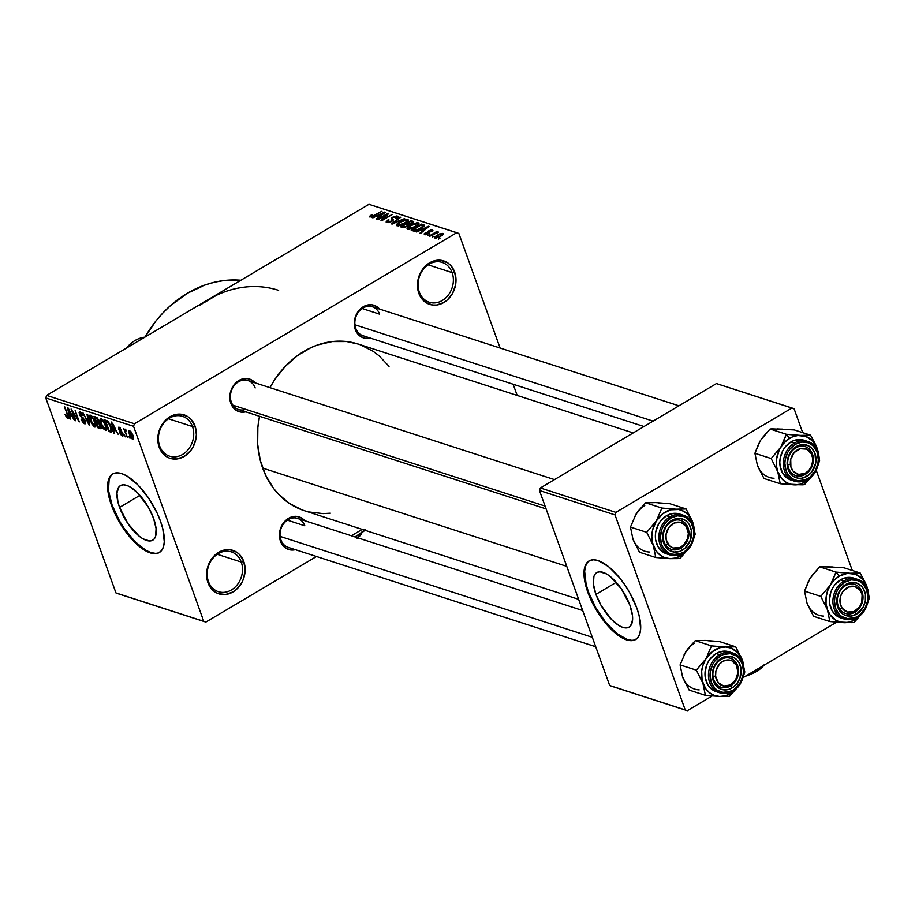 <?xml version="1.0" encoding="UTF-8"?>
<svg xmlns="http://www.w3.org/2000/svg" width="915" height="915" viewBox="0 0 915 915"><rect width="100%" height="100%" fill="white"/><g stroke="black" fill="none" stroke-linecap="round" stroke-linejoin="round"><path stroke-width="1.37" d="M241.263 562.05A20.942 17.293 107.9 0 0 218.308 553.598A20.942 17.293 107.9 0 0 208.437 581.505L207.968 582.729A22.841 18.872 -72.1 0 1 218.731 552.271A22.841 18.872 -72.1 0 1 243.779 561.49L241.263 562.05L217.244 554.284L241.263 562.05A20.942 17.293 -72.1 0 1 237.385 584.582A20.942 17.293 -72.1 0 1 218.411 591.696A20.942 17.293 -72.1 0 1 208.437 581.505A20.942 17.293 -72.1 0 1 212.314 558.974A20.942 17.293 -72.1 0 1 231.289 551.859A20.942 17.293 -72.1 0 1 241.263 562.05L243.779 561.49L245.151 569.885L243.584 578.623L241.754 582.695L236.367 589.489L233.016 591.936L225.616 594.498L218.262 593.641L214.956 591.948L212.063 589.5L207.968 582.729L206.596 574.323L208.162 565.596L209.993 561.513L215.38 554.73L218.731 552.271L226.131 549.721L229.882 549.721L236.802 552.26L239.684 554.707L243.779 561.49A22.841 18.872 -72.1 0 1 233.016 591.936A22.841 18.872 -72.1 0 1 207.968 582.729L208.437 581.505A20.942 17.293 107.9 0 0 231.404 589.958A20.942 17.293 107.9 0 0 241.263 562.05M452.124 272.59A20.942 17.293 107.9 0 0 429.169 264.138A20.942 17.293 107.9 0 0 419.299 292.057L418.818 293.269A22.841 18.872 -72.1 0 1 429.593 262.822A22.841 18.872 -72.1 0 1 454.641 272.03L452.124 272.59L428.094 264.824L452.124 272.59A20.942 17.293 -72.1 0 1 448.247 295.122A20.942 17.293 -72.1 0 1 429.272 302.247A20.942 17.293 -72.1 0 1 419.299 292.057A20.942 17.293 -72.1 0 1 423.176 269.513A20.942 17.293 -72.1 0 1 442.151 262.399A20.942 17.293 -72.1 0 1 452.124 272.59L454.641 272.03L456.002 280.436L455.59 284.839L452.616 293.246L447.229 300.029L443.866 302.488L436.478 305.038L432.715 305.038L425.807 302.499L420.557 296.929L418.818 293.269L417.778 289.197L417.869 280.459L420.843 272.052L426.23 265.27L433.218 261.13L436.981 260.26L440.744 260.26L447.652 262.799L450.546 265.247L454.641 272.03A22.841 18.872 -72.1 0 1 443.866 302.488A22.841 18.872 -72.1 0 1 418.818 293.269L419.299 292.057A20.942 17.293 107.9 0 0 442.254 300.497A20.942 17.293 107.9 0 0 452.124 272.59M192.482 426.527A20.942 17.293 107.9 0 0 169.515 418.075A20.942 17.293 107.9 0 0 159.645 445.994L159.176 447.206A22.841 18.872 -72.1 0 1 169.938 416.76A22.841 18.872 -72.1 0 1 194.987 425.967L192.482 426.527L168.452 418.761L192.482 426.527A20.942 17.293 -72.1 0 1 188.604 449.059A20.942 17.293 -72.1 0 1 169.63 456.185A20.942 17.293 -72.1 0 1 159.645 445.994A20.942 17.293 -72.1 0 1 163.522 423.451A20.942 17.293 -72.1 0 1 182.497 416.336A20.942 17.293 -72.1 0 1 192.482 426.527L194.987 425.967L196.359 434.373L195.936 438.777L192.974 447.183L190.537 450.843L184.224 456.425L176.824 458.975L169.469 458.118L166.164 456.436L163.27 453.989L159.176 447.206L157.803 438.811L159.37 430.073L161.2 425.99L166.587 419.207L169.938 416.76L177.338 414.198L181.09 414.198L188.01 416.737L190.892 419.184L194.987 425.967A22.841 18.872 -72.1 0 1 184.224 456.425A22.841 18.872 -72.1 0 1 159.176 447.206L159.645 445.994A20.942 17.293 107.9 0 0 182.611 454.435A20.942 17.293 107.9 0 0 192.482 426.527M595.939 594.373A31.716 13.05 59.3 0 1 596.774 572.584A31.716 13.05 59.3 0 1 629.955 605.364L632.448 615.475L632.597 619.73L630.629 625.814L628.605 627.404L625.986 627.942L622.852 627.404L619.352 625.803L611.735 619.707L601.018 605.318L595.939 594.373L593.435 584.25L593.904 576.507L595.253 573.922L597.278 572.321L599.897 571.784L606.542 573.934L610.294 576.53L621.571 589.134L629.955 605.364A31.716 13.05 59.3 0 1 629.12 627.141A31.716 13.05 59.3 0 1 595.939 594.373L616.287 582.306L595.939 594.373M589.351 560.758A45.681 18.803 -120.7 0 0 588.437 591.948L587.842 592.302A45.681 18.803 59.3 0 1 589.054 560.929A45.681 18.803 59.3 0 1 636.851 608.132L629.52 592.36L624.785 584.765L619.569 577.765L608.532 566.602L598.067 560.552L593.561 559.774L589.775 560.54L586.858 562.839L584.925 566.568L584.044 571.601L585.531 584.719L587.842 592.302L595.173 608.086L599.908 615.669L610.602 628.799L616.161 633.832L626.626 639.882L631.133 640.672L634.918 639.894L637.835 637.595L639.768 633.866L640.649 628.834L639.162 615.726L636.851 608.132A45.681 18.803 59.3 0 1 635.639 639.516A45.681 18.803 59.3 0 1 587.842 592.302L588.437 591.948A45.681 18.803 -120.7 0 0 635.936 639.333M119.568 507.402A31.716 13.05 59.3 0 1 120.403 485.625A31.716 13.05 59.3 0 1 153.583 518.393L156.088 528.515L155.619 536.259L154.269 538.844L152.245 540.445L149.625 540.982L142.98 538.832L139.229 536.236L127.94 523.632L119.568 507.402L117.966 502.141L116.926 493.036L118.893 486.952L120.917 485.362L123.536 484.824L126.67 485.362L130.17 486.963L137.788 493.059L148.505 507.436L153.583 518.393A31.716 13.05 59.3 0 1 152.748 540.182A31.716 13.05 59.3 0 1 119.568 507.402L139.915 495.335L119.568 507.402M112.991 473.787A45.681 18.803 -120.7 0 0 112.076 504.977L111.481 505.332A45.681 18.803 59.3 0 1 112.682 473.959A45.681 18.803 59.3 0 1 160.48 521.173L157.231 513.281L148.424 497.806L137.719 484.675L126.762 475.892L121.706 473.593L117.2 472.803L113.414 473.581L110.498 475.88L108.565 479.609L107.673 484.63L107.879 490.76L111.481 505.332L118.813 521.115L123.548 528.71L134.242 541.84L139.801 546.873L150.266 552.923L154.772 553.701L158.547 552.935L161.463 550.636L163.408 546.896L164.288 541.874L162.801 528.756L160.48 521.173A45.681 18.803 59.3 0 1 159.279 552.546A45.681 18.803 59.3 0 1 111.481 505.332L112.076 504.977A45.681 18.803 -120.7 0 0 159.576 552.363M379.634 314.165A15.223 12.581 107.9 0 0 362.935 308.023A15.223 12.581 107.9 0 0 355.752 328.313L355.283 329.537A17.133 14.148 -72.1 0 1 361.151 308.275A17.133 14.148 -72.1 0 1 379.565 309.076L376.911 306.685L371.73 304.775L366.08 305.427L360.842 308.538L356.804 313.628L354.574 319.93L354.494 326.472L355.283 329.537L355.752 328.313A15.223 12.581 -72.1 0 1 358.577 311.924A15.223 12.581 -72.1 0 1 372.382 306.754A15.223 12.581 -72.1 0 1 379.634 314.165L362.157 308.515L379.634 314.165M304.809 525.782A15.223 12.581 107.9 0 0 288.111 519.64A15.223 12.581 107.9 0 0 280.928 539.93L280.459 541.154A17.133 14.148 -72.1 0 1 286.326 519.892A17.133 14.148 -72.1 0 1 304.741 520.692L302.076 518.302L296.895 516.392L291.256 517.044L286.018 520.155L281.98 525.244L279.75 531.546L279.67 538.1L280.459 541.154L280.928 539.93A15.223 12.581 -72.1 0 1 283.753 523.54A15.223 12.581 -72.1 0 1 297.547 518.37A15.223 12.581 -72.1 0 1 304.809 525.782L287.333 520.132L304.809 525.782M255.182 387.949A15.223 12.581 107.9 0 0 238.483 381.807A15.223 12.581 107.9 0 0 231.312 402.097L230.832 403.321A17.133 14.148 -72.1 0 1 236.699 382.058A17.133 14.148 -72.1 0 1 255.113 382.859L252.46 380.468L247.279 378.558L241.629 379.21L236.39 382.321L232.353 387.411L230.123 393.713L230.054 400.255L230.832 403.321L231.312 402.097A15.223 12.581 -72.1 0 1 234.126 385.707A15.223 12.581 -72.1 0 1 247.931 380.537A15.223 12.581 -72.1 0 1 255.182 387.949M302.122 509.907L289.437 503.456L278.354 494.066L273.562 488.393L265.67 475.331L260.306 460.428L257.675 444.255L257.858 427.431L259.54 416.291A87.554 72.319 107.9 0 0 262.662 468.08L566.774 566.351L262.662 468.08A87.554 72.319 107.9 0 0 304.375 510.696L578.646 599.325M362.214 529.385L351.417 535.778L362.214 529.385M316.487 556.492L205.841 622.086L118.046 593.721L205.841 622.086L316.487 556.492M134.448 423.759L46.642 395.394L368.962 204.297L456.757 232.673L134.448 423.759L133.544 426.299L203.759 621.319L115.965 592.943L45.75 397.934L133.544 426.299L203.759 621.319L205.841 622.086L115.965 592.943L118.046 593.721L115.965 592.943L45.75 397.934L46.642 395.394L45.75 397.934L133.544 426.299L134.448 423.759L456.757 232.673L458.85 233.439L500.105 348.032L458.85 233.439L368.962 204.297L46.642 395.394L134.448 423.759M434.98 238.06L440.115 236.653L442.62 234.995L443.203 233.588L439.406 233.966L434.888 236.779L434.98 238.06L440.801 236.264L442.849 233.394L437.107 235.144L434.98 238.06L434.522 237.706M429.787 236.253L438.502 232.101L436.169 232.467L437.381 231.747L436.729 231.541L429.135 236.047L438.502 232.364L436.169 232.467L437.381 231.747L436.729 231.541L429.787 236.253M425.681 234.057L426.196 232.856L425.406 232.73L424.549 234.686L426.985 234.48L429.73 232.81L429.398 231.049L431.331 230.66L430.942 231.655L431.72 231.781L432.909 230.477L431.228 229.928L428.758 230.82L427.648 231.93L428.254 233.176L427.191 233.908L425.509 233.977L426.196 232.856L425.406 232.73L424.114 233.897L424.549 234.686L428.575 233.737L429.558 230.946L431.331 230.66L430.942 231.655L431.72 231.781L432.395 230.008L428.758 230.82L428.254 233.176L425.372 233.828L425.704 234.778M413.123 230.866L418.967 229.573L422.947 227.149L424.366 225.17L421.666 224.061L411.224 230.26L413.123 230.866L420.866 228.533L424.32 225.101L421.666 224.061L411.224 230.26L413.123 230.866M402.566 227.458L406.981 226.623L409.279 224.472L412.665 223.077L413.591 221.579L410.995 220.618L400.553 226.806L402.566 227.458L407.61 226.28L409.279 224.472L412.173 223.397L413.008 221.27L410.995 220.618L400.553 226.806L402.566 227.458M392.135 224.083L404.624 218.548L393.004 223.249L400.69 217.278L400.015 217.061L391.494 223.878L404.624 218.548L393.004 223.249L400.69 217.278L400.015 217.061L391.494 223.878L392.135 224.083M378.272 219.611L386.633 214.648L381.006 220.492L381.704 220.721L392.158 214.522L383.133 219.28L388.761 213.424L388.074 213.206L377.621 219.394L386.633 214.648L381.006 220.492L381.704 220.721L392.158 214.522L383.133 219.28L388.761 213.424L388.074 213.206L378.272 219.611M371.147 216.306L371.399 217.004L372.531 214.773L371.742 214.636L369.477 216.512L371.639 216.947L381.944 211.228L372.222 216.226L370.941 216.123L372.531 214.773L371.742 214.636L369.614 216.26L369.889 217.027L374.853 215.425L381.944 211.228L372.634 216.066L370.941 216.157L371.261 217.038M372.828 217.85L376.511 216.18L378.764 216.901L376.202 218.937L376.877 219.154L385.249 212.291L372.153 217.633L376.511 216.18L378.764 216.901L376.202 218.937L376.877 219.154L385.249 212.291L384.575 212.074L372.828 217.85M396.184 216.821L395.44 218.445L396.218 218.571L397.385 216.089L397.819 217.278L397.385 216.089L392.672 217.187L391.346 221.613L388.063 221.773L388.36 222.597L388.944 219.829L388.166 219.692L386.782 222.482L391.22 221.682L393.347 219.943L392.386 218.342L393.015 217.587L395.623 216.729L396.641 217.278L395.44 218.445L397.27 217.839L397.968 216.478L396.458 215.963L391.757 217.839L391.151 218.765L392.02 220.366L391.174 221.144L387.914 221.716L387.64 220.984L388.944 219.829L388.166 219.692L386.141 222.048L391.837 221.339L393.336 219.543L392.432 218.113L393.29 217.427L396.184 216.821L396.961 218.079M396.755 224.198L396.527 225.536L398.483 225.868L403.824 223.981L408.227 220.538L407.85 219.474L405.974 219.36L401.628 220.812L396.755 224.198L397.35 225.868L396.755 224.198L396.973 225.776L400.438 225.433L404.83 223.42C407.838 221.739 408.799 220.401 407.701 219.428L399.695 221.876L396.755 224.198M407.427 227.652L407.198 228.979L409.154 229.322L414.495 227.435L418.898 223.992L418.521 222.928L416.645 222.814L411.315 224.781L407.427 227.652L408.021 229.31L407.427 227.652L407.655 229.23L411.11 228.876L415.501 226.863C418.51 225.181 419.47 223.855 418.372 222.871L410.366 225.319L407.427 227.652M416.634 232.01L420.317 230.34L422.57 231.06L420.008 233.096L420.683 233.314L429.055 226.451L415.959 231.781L420.317 230.34L422.57 231.06L420.008 233.096L420.683 233.314L429.055 226.451L428.38 226.234L416.634 232.01M427.923 235.658L429.421 234.766L427.923 235.658M432.383 237.088L433.87 236.207L432.383 237.088M438.502 239.078L440.001 238.186L438.502 239.078M513.143 384.243L517.169 395.429L513.143 384.243M129.987 438.296L128.74 436.432L129.987 438.296M125.538 436.855L124.291 434.991L125.538 436.855M114.249 433.207L113.563 429.936L115.805 430.656L118.298 434.522L111.378 422.055L113.563 432.989L114.249 433.207L113.563 429.936L115.805 430.656L118.298 434.522L111.378 422.055L113.563 432.989L114.249 433.207M105.454 430.496L106.678 429.329L105.82 425.384L101.188 418.635C99.644 418.818 99.541 420.58 100.867 423.908L104.196 429.661L106.495 430.176L106.014 425.921L103.155 420.282L101.508 418.773L100.215 418.841L100.524 422.89L102.938 428.083L106.231 430.473M94.783 427.053L96.006 425.887L95.149 421.941L90.505 415.181C88.972 415.376 88.869 417.137 90.196 420.454L93.513 426.207L95.812 426.733L95.343 422.478L92.186 416.474L90.665 415.238L89.533 415.399L89.842 419.447L92.255 424.629L95.56 427.019M84.592 423.759L85.404 421.06L80.154 414.667L81.504 412.734L80.703 413.203L83.265 415.604L80.2 411.853L79.491 414.426L79.994 414.118L79.491 414.426L82.35 418.155L83.093 417.72L82.35 418.155L85.221 420.591L84.157 422.421L81.023 419.15L84.592 423.759L85.724 423.302L85.049 420.202L80.863 416.016L79.96 413.946L80.978 413.328L83.265 415.604L81.549 412.779L79.834 411.773L79.113 412.734L80.005 415.593L84.935 421.46L84.798 422.398L83.997 422.364L81.629 419.219L81.023 419.15L81.332 419.905L83.334 422.97L84.592 423.759L85.77 423.062L84.592 423.759L85.415 423.759M70.444 419.047L69.757 415.776L72.011 416.508L74.492 420.362L67.573 407.907L69.757 418.83L70.444 419.047L69.757 415.776L72.011 416.508L74.492 420.362L68.259 408.124L67.573 407.907L69.757 418.83L70.444 419.047M67.687 418.292L68.453 417.846L67.687 418.292L67.767 414.907L64.29 406.843L67.63 414.506L67.618 416.302L68.133 416.005L67.241 416.954L64.988 414.232L67.047 417.915L68.202 418.292L68.453 417.366L64.942 407.049L67.641 416.474L66.978 416.817L64.988 414.232L66.383 417.149L66.967 416.805L66.383 417.149L68.213 418.292M75.888 420.809L72.548 411.556L79.319 421.918L75.156 410.355L77.844 419.413L71.073 409.028L75.236 420.603L72.548 411.556L79.319 421.918L75.156 410.355L77.844 419.413L71.073 409.028L75.888 420.809M89.75 425.292L87.623 414.381L86.936 414.163L88.904 423.828L83.013 412.894L89.11 425.086L89.75 425.292L87.623 414.381L86.936 414.163L88.904 423.828L83.013 412.894L89.75 425.292M100.17 428.655L100.924 425.898L99.014 422.776L98.843 420.58L96.006 417.091L93.993 416.439L98.157 428.014L99.46 427.236L98.157 428.014L100.924 428.758L101.359 427.762L98.317 419.402L96.773 417.469L93.993 416.439L98.157 428.014L100.17 428.655L101.371 427.957L100.17 428.655L101.073 428.7M110.738 432.074C112.328 432.052 112.442 430.37 111.092 427.019L107.593 421.026L104.665 419.894L108.828 431.457L110.132 430.691L108.828 431.457L111.31 432.177L111.996 431.514L109.674 423.782L107.593 421.026L104.665 419.894L108.828 431.457L110.738 432.074L112.019 431.308L110.738 432.074L111.676 432.086M122.347 435.963L122.942 433.744L119.167 429.204L120.323 428.037L119.636 428.449L121.558 430.13L119.179 427.236L118.584 429.158L121.123 432.257L121.889 431.8L121.123 432.257L122.438 432.623L121.924 432.932L122.839 433.47L121.958 434.774L119.785 432.738L122.347 435.963L123.262 435.197L122.519 432.761L119.099 428.963L119.808 428.517L121.558 430.13L118.904 427.179L118.79 429.673L122.496 434.259L121.958 434.774L120.391 432.806L120.025 433.275L121.432 435.391L123.262 435.426L122.987 435.952M125.081 429.146L124.852 430.382L125.858 429.787L124.852 430.382L123.708 428.838L127.391 437.462L125.321 431.411L125.412 430.633L126.11 430.931L125.858 429.798L124.943 429.135L124.852 430.382L123.708 428.838L127.391 437.462L125.321 431.411L126.11 430.931L125.858 429.798L124.898 429.146M132.778 439.337L132.995 435.471L129.644 430.622L129.404 434.385L132.778 439.337L133.693 438.274L132.858 435.105L131.142 431.88L129.427 430.565L128.775 432.143L129.999 435.872L131.771 438.64L132.778 439.337L133.659 438.811L133.373 439.314M199.207 305.53L216.752 295.122M615.909 512.377L540.365 487.969L716.445 383.568L791.99 407.987L615.909 512.377L615.017 514.916L685.221 709.937L609.676 685.518L539.473 490.509L615.017 514.916L685.221 709.937L687.314 710.703L611.769 686.284L687.314 710.703L712.11 695.995L687.314 710.703L609.676 685.518L611.769 686.284L609.676 685.518L539.473 490.509L540.365 487.969L539.473 490.509L615.017 514.916L615.909 512.377L791.99 407.987L794.083 408.753L802.684 432.646L794.083 408.753L716.445 383.568L540.365 487.969L615.909 512.377M816.169 470.127L852.3 570.48L816.169 470.127M836.562 622.211L742.934 677.729L836.562 622.211M633.203 432.932L358.223 344.063A87.554 72.319 107.9 0 0 269.936 387.651L274.809 379.519L285.183 366.446L297.341 355.706L310.791 347.734L317.848 344.875L332.282 341.57L346.682 341.558L358.303 344.086M245.746 411.841L241.251 412.139L236.07 410.24L232.136 406.066L230.832 403.321A17.133 14.148 -72.1 0 0 245.746 411.841M295.373 549.675L290.879 549.984L285.697 548.074L281.763 543.899L280.459 541.154A17.133 14.148 -72.1 0 0 295.373 549.675M370.198 338.047L365.703 338.356L360.521 336.457L356.587 332.282L355.283 329.537A17.133 14.148 -72.1 0 0 370.198 338.047M360.487 344.841L373.171 351.303L378.936 355.649L389.047 366.366M330.326 513.189L323.087 513.612L308.915 511.965M207.808 299.846A114.203 94.337 -72.1 0 1 278.629 290.341M240.885 280.242A114.203 94.337 107.9 0 0 144.993 337.086L155.847 321.108L162.939 312.93L170.613 305.507L187.392 293.246L205.543 284.794L214.922 282.106L224.369 280.482L240.885 280.242M595.711 646.733L288.191 547.353A15.223 12.581 -72.1 0 1 280.928 539.93M546.095 508.9L238.563 409.508A15.223 12.581 -72.1 0 1 231.312 402.097A15.223 12.581 107.9 0 0 245.7 409.325M643.988 426.527L363.015 335.725A15.223 12.581 -72.1 0 1 355.752 328.313M111.092 475.526L109.16 479.254L108.473 490.406L112.076 504.977L119.408 520.761L124.143 528.355L134.837 541.486L145.805 550.258L150.861 552.568L155.367 553.346M587.453 562.485L585.52 566.225L584.639 571.246L586.126 584.365L588.437 591.948L595.768 607.732L605.719 622.314L616.756 633.477L627.221 639.528L631.727 640.317M67.618 416.302L67.241 416.954M70.329 418.498L69.757 418.83L70.329 418.498M71.061 415.01L69.757 415.776L71.061 415.01M69.494 414.495L68.716 409.039L71.679 414.85L69.494 414.495L68.396 409.234L71.301 415.078L69.494 414.495M85.655 421.895L84.157 422.421M80.2 411.853L79.456 411.853M81.286 412.528L80.703 413.203M90.505 415.181L89.75 415.204M90.848 420.683L90.997 416.531L91.797 416.062L90.997 416.531L93.719 418.727L94.954 421.415L94.291 425.692L90.574 419.905L90.391 416.565L92.758 418.155L94.966 423.199L94.885 425.658L92.747 424.377L90.848 420.683M95.961 425.018L94.291 425.692M96.372 421.46L95.126 418.006L96.395 417.251L95.126 418.006L97.184 417.823L96.258 418.372L98.728 420.282L98.237 421.964L96.372 421.46L95.126 418.006L97.207 418.83L98.351 420.809L98.237 421.964L96.372 421.46M98.317 426.87L96.864 422.81L99.106 421.483L96.864 422.81L99.083 422.673L98.145 423.222L100.742 425.429L100.318 427.385L98.317 426.87L96.864 422.81L99.323 423.988L100.376 427.351L101.222 426.848L98.317 426.87M101.188 418.635L100.421 418.647M101.519 424.137L101.668 419.985L102.469 419.516L101.668 419.985L104.39 422.17L105.625 424.869L104.962 429.146L101.382 423.748L100.924 420.157L103.143 421.22L105.419 425.898L105.557 429.112L103.418 427.82L101.519 424.137M102.263 419.31L101.668 419.985M106.632 428.472L104.962 429.146M108.988 430.313L105.797 421.449L107.066 420.706L105.797 421.449L107.879 421.266L106.952 421.826L108.542 422.009L107.959 422.353L110.898 426.516L111.195 429.535L111.767 429.192L110.166 430.691L108.988 430.313L105.797 421.449L108.37 422.776L110.429 426.79L111.058 430.679L108.988 430.313M111.95 430.153L110.166 430.691M114.135 432.658L113.563 432.989L114.135 432.658M114.867 429.158L113.563 429.936L114.867 429.158M113.3 428.655L112.522 423.199L115.484 429.009L113.3 428.655L112.202 423.393L115.107 429.238L113.3 428.655M122.37 433.756L121.958 434.774M119.179 427.236L118.573 427.236M119.167 429.204L119.636 428.449M125.321 431.411L125.584 430.633M129.644 430.622L129.072 430.633M130.056 434.591L130.056 431.811L130.742 431.411L130.056 431.811L132.847 435.071L132.366 438.136L129.724 433.596L129.781 431.8L131.44 433.264L132.641 438.148L130.056 434.591M133.613 437.576L132.366 438.136M91.58 415.856L90.997 416.531M130.639 431.297L130.056 431.811M369.614 216.26L369.889 217.027M384.792 212.68L384.575 212.074L384.792 212.68M377.952 215.528L383.877 212.84L379.954 216.638L377.952 215.528L378.41 216.798L377.952 215.528L383.877 212.84L379.759 216.112L377.952 215.528M388.315 213.893L388.074 213.206L388.315 213.893M386.896 215.368L386.633 214.648L386.896 215.368M386.107 221.979L386.782 222.482M388.063 221.773L388.029 222.619M391.197 218.96L392.352 221.018M398.002 216.558L397.385 216.089M392.752 218.868L392.432 218.113M400.232 217.644L400.015 217.061L400.232 217.644M408.159 220.687L407.701 219.428L408.159 220.687M408.296 219.897L407.701 219.428M396.367 225.296L396.973 225.776M406.489 220.149L406.523 222.311L406.294 221.693L404.384 223.672L398.197 225.056L398.494 225.868L397.75 224.701L399.672 222.494L404.304 220.275L406.489 220.149L406.294 221.693L404.213 223.191L398.197 225.056L400.324 222.093L406.489 220.149L407.335 221.647M411.453 221.876L410.995 220.618L411.453 221.876M413.42 222.402L413.008 221.27L413.42 222.402M413.672 221.716L413.008 221.27M407.301 223.397L410.423 221.544L412.288 222.299L411.521 223.752L409.474 224.438L408.525 223.786L409.028 225.193L408.525 223.786L407.301 223.397L407.77 224.701L407.301 223.397L410.423 221.544L411.556 221.91L411.35 223.294L410.343 223.775L407.301 223.397M402.417 226.291L406.077 224.118L407.999 224.918L407.118 226.554L404.602 226.874L404.819 227.469L402.417 226.291L402.863 227.538L402.417 226.291L406.077 224.118L407.358 224.53L406.946 226.074L405.803 226.623L402.417 226.291M411.556 221.91L412.585 223.134M418.83 224.141L418.372 222.871L418.83 224.141M418.967 223.34L418.372 222.871M407.038 228.75L407.655 229.23M417.16 223.603L417.194 225.753L416.977 225.147L415.067 227.126L408.868 228.498L409.165 229.322L408.422 228.155L410.343 225.948L414.975 223.729L417.16 223.603L416.977 225.147L414.884 226.634L408.868 228.498L410.995 225.536L417.16 223.603L418.006 225.101M422.124 225.33L421.666 224.061L422.124 225.33M424.022 226.142L423.485 224.655L424.022 226.142M413.088 229.745L421.094 224.999L423.336 226.828L422.959 225.788L420.408 228.807L417.583 230.191L414.255 230.123L414.587 231.026L413.088 229.745L413.534 230.98L413.088 229.745L421.094 224.999L422.959 226.062L419.905 228.51L415.593 230.26L413.088 229.745M428.597 226.828L428.38 226.234L428.597 226.828M421.758 229.688L427.682 227L423.759 230.797L421.758 229.688L422.215 230.946L421.758 229.688L427.682 227L423.565 230.271L421.758 229.688M428.472 233.794L428.254 233.176L428.472 233.794M427.671 232.147L428.254 233.176M429.547 233.028L428.758 230.82L429.547 233.028M432.726 230.957L432.395 230.008L432.726 230.957M431.331 230.66L430.942 231.655M429.81 232.433L429.146 231.381M429.204 231.552L429.684 232.879M441.751 234.034L440.252 236.585L436.089 237.42L436.329 238.094L437.759 235.349L440.858 234.034L441.751 234.034L440.081 236.093L435.849 237.271L437.107 235.144L441.751 234.034L442.368 235.212M443.192 234.332L442.849 233.394L443.192 234.332M436.089 237.42L436.146 238.129M398.197 225.056L398.185 225.891M407.358 224.53L408.319 225.811M408.868 228.498L408.856 229.345M683.734 679.582L689.167 690.093L705.408 695.343L689.167 690.093L682.544 676.826L680.097 664.908L685.587 652.098L695.251 640.637L705.282 640.42L719.487 641.552L735.729 646.813L725.698 647.019L711.504 645.887L706.003 658.697L696.338 670.157L702.96 683.425L705.408 695.343L719.613 696.475L729.632 696.269L738.062 686.673L729.632 696.269L730.513 693.559L729.632 696.269L727.585 696.429L719.613 696.475L714.283 695.434L709.525 692.769L705.659 688.675L702.102 680.486L701.668 670.958L703.178 664.587L706.003 658.697L712.293 651.652L720.162 647.66L725.698 647.019L731.028 648.072L737.845 652.612L742.351 660.07L735.729 646.813L719.487 641.552L707.993 640.74M737.799 686.982A25.117 20.748 -72.1 0 1 730.513 693.559L725.138 695.846L719.613 696.475A25.117 20.748 -72.1 0 1 702.96 683.425A25.117 20.748 -72.1 0 1 706.003 658.697A25.117 20.748 -72.1 0 1 725.698 647.019L711.504 645.887L695.251 640.637L711.504 645.887L706.003 658.697L696.338 670.157L680.097 664.908L696.338 670.157L702.96 683.425L705.408 695.343L719.613 696.475A25.117 20.748 -72.1 0 0 730.513 693.559L737.799 686.982M720.963 659.521A15.223 12.581 107.9 0 0 713.78 679.822A15.223 12.581 107.9 0 0 730.479 685.964L732.092 687.943A17.133 14.148 -72.1 0 1 713.311 681.035A17.133 14.148 -72.1 0 1 721.386 658.194L720.963 659.521A15.223 12.581 -72.1 0 1 730.399 658.251A15.223 12.581 -72.1 0 1 738.565 671.015A15.223 12.581 -72.1 0 1 730.479 685.964A15.223 12.581 -72.1 0 1 721.031 687.234A15.223 12.581 -72.1 0 1 712.865 674.469A15.223 12.581 -72.1 0 1 720.963 659.521L721.386 658.194L724.108 656.924L729.747 656.284L734.928 658.182L737.101 660.024L738.863 662.357L740.956 668.167L740.018 677.958L736.827 683.768L732.092 687.943L729.369 689.212L726.544 689.864L721.031 689.224L716.376 686.124L713.311 681.035L712.522 677.981L712.602 671.427L714.821 665.125L721.386 658.194A17.133 14.148 -72.1 0 1 740.166 665.114A17.133 14.148 -72.1 0 1 732.092 687.943L730.479 685.964A15.223 12.581 107.9 0 0 737.65 665.663A15.223 12.581 107.9 0 0 720.963 659.521M734.756 653.87A20.942 17.293 107.9 0 0 719.579 654.694L720.551 655.883A19.798 16.356 -72.1 0 1 742.259 663.867A19.798 16.356 -72.1 0 1 732.926 690.265L732.675 691.054A20.942 17.293 -72.1 0 1 719.682 692.792A20.942 17.293 -72.1 0 1 708.45 675.247A20.942 17.293 -72.1 0 1 719.579 654.694A20.942 17.293 -72.1 0 1 732.56 652.955C747.441 656.787 747.486 683.436 732.892 691.042L740.51 682.247L743.083 674.973L743.449 671.152L742.259 663.867L738.702 657.988L736.209 655.872L730.216 653.665L723.696 654.419L720.551 655.883L715.084 660.71L712.968 663.89L710.395 671.175L710.029 674.995L711.218 682.27L714.764 688.149L717.269 690.276L723.262 692.472L726.521 692.472L732.926 690.265A19.798 16.356 -72.1 0 1 711.218 682.27A19.798 16.356 -72.1 0 1 720.551 655.883L719.579 654.694L716.113 653.573L719.579 654.694A20.942 17.293 107.9 0 0 708.496 673.84A20.942 17.293 107.9 0 0 717.497 691.877A20.942 17.293 107.9 0 0 732.675 691.054L719.682 692.792L716.216 691.671A20.942 17.293 107.9 0 1 704.985 674.126A20.942 17.293 107.9 0 1 716.113 653.573L710.326 658.674L708.096 662.037L706.414 665.777L704.985 673.783L705.282 677.752L707.833 684.843L712.648 689.944L716.262 691.694M732.56 652.955L729.095 651.823A20.942 17.293 107.9 0 0 716.113 653.573L722.884 651.228L729.632 652.018M743.849 668.27A25.117 20.748 -72.1 0 0 742.351 660.07L735.729 646.813L725.698 647.019A25.117 20.748 -72.1 0 1 742.351 660.07L744.799 671.999L743.072 677.26L744.799 671.999L742.351 660.07L743.861 669.311M684.02 654.957L687.703 649.01L695.251 640.637L702.514 640.534M694.382 643.337A25.117 20.748 107.9 0 0 685.587 652.098L687.439 649.467M699.186 689.887A25.117 20.748 107.9 0 1 682.544 676.826L680.097 664.908L685.587 652.098M738.462 669.197L737.89 669.974A13.325 11.003 -72.1 0 1 728.157 685.827A13.325 11.003 -72.1 0 1 715.587 676.174L712.968 676.276A15.223 12.581 107.9 0 0 727.333 687.314A15.223 12.581 107.9 0 0 738.462 669.197A15.223 12.581 -72.1 0 1 721.031 687.234A15.223 12.581 -72.1 0 1 712.968 676.276A15.223 12.581 -72.1 0 1 730.399 658.251A15.223 12.581 -72.1 0 1 738.462 669.197A15.223 12.581 107.9 0 0 724.097 658.171A15.223 12.581 107.9 0 0 712.968 676.276L715.587 676.174L715.885 671.05L719.362 664.187L723.17 661.168L727.528 659.955L731.76 660.744L736.506 665.331L737.959 672.525L735.626 679.902L730.307 684.969L723.776 686.033L718.252 682.727L715.587 676.174A13.325 11.003 -72.1 0 1 725.321 660.321A13.325 11.003 -72.1 0 1 737.89 669.974L738.462 669.197M592.314 637.286L280.116 536.396L592.314 637.286M860.535 588.791L860.26 590.392A13.325 11.003 -72.1 0 1 857.835 608.933A13.325 11.003 -72.1 0 1 842.12 608.178L839.798 609.115A15.223 12.581 107.9 0 0 857.767 609.985A15.223 12.581 107.9 0 0 860.535 588.791A15.223 12.581 -72.1 0 1 860.352 606.714A15.223 12.581 -72.1 0 1 845.483 613.45A15.223 12.581 -72.1 0 1 839.798 609.115A15.223 12.581 -72.1 0 1 839.981 591.204A15.223 12.581 -72.1 0 1 854.85 584.468A15.223 12.581 -72.1 0 1 860.535 588.791A15.223 12.581 107.9 0 0 842.566 587.933A15.223 12.581 107.9 0 0 839.798 609.115L842.12 608.178L847.347 612.043L853.867 611.609L859.482 607.011L861.758 602.367L862.113 594.761L860.26 590.392L855.033 586.538L848.514 586.973L842.898 591.559L840.622 596.203L840.267 603.808L842.12 608.178A13.325 11.003 -72.1 0 1 844.545 589.637A13.325 11.003 -72.1 0 1 860.26 590.392L860.535 588.791M665.731 545.066L668.042 544.128A13.325 11.003 -72.1 0 1 670.466 525.587A13.325 11.003 -72.1 0 1 686.181 526.342L686.456 524.741A15.223 12.581 107.9 0 0 668.499 523.883A15.223 12.581 107.9 0 0 665.731 545.066A15.223 12.581 -72.1 0 1 665.903 527.154A15.223 12.581 -72.1 0 1 680.771 520.418A15.223 12.581 -72.1 0 1 686.456 524.741A15.223 12.581 -72.1 0 1 686.284 542.664A15.223 12.581 -72.1 0 1 671.416 549.4A15.223 12.581 -72.1 0 1 665.731 545.066A15.223 12.581 107.9 0 0 683.688 545.935A15.223 12.581 107.9 0 0 686.456 524.741L686.181 526.342L680.966 522.476L674.447 522.923L668.819 527.509L666.006 534.703L666.189 539.759L669.517 545.843L673.268 547.994L679.788 547.559L683.768 544.883L687.68 538.317L688.355 533.205L686.181 526.342A13.325 11.003 -72.1 0 1 683.768 544.883A13.325 11.003 -72.1 0 1 668.042 544.128L665.731 545.066M232.879 405.185L545.077 506.075L232.879 405.185M787.792 464.66L790.411 464.546A13.325 11.003 -72.1 0 1 800.145 448.705A13.325 11.003 -72.1 0 1 812.726 458.358L813.298 457.58A15.223 12.581 107.9 0 0 798.932 446.554A15.223 12.581 107.9 0 0 787.792 464.66A15.223 12.581 -72.1 0 1 805.223 446.634A15.223 12.581 -72.1 0 1 813.298 457.58A15.223 12.581 -72.1 0 1 795.867 475.617A15.223 12.581 -72.1 0 1 787.792 464.66A15.223 12.581 107.9 0 0 802.158 475.697A15.223 12.581 107.9 0 0 813.298 457.58L811.628 465.964L808.94 470.333L805.131 473.352L798.601 474.416L793.076 471.111L790.903 466.982L790.72 459.433L794.186 452.57L800.145 448.705L806.584 449.128L811.331 453.714L812.726 458.358A13.325 11.003 -72.1 0 1 802.981 474.199A13.325 11.003 -72.1 0 1 790.411 464.546L787.792 464.66M354.951 324.779L653.093 421.129L354.951 324.779M144.879 337.155A30.458 25.151 107.9 0 0 126.51 348.043L144.879 337.155M832.295 581.677L830.454 584.914A25.117 20.748 -72.1 0 1 839.249 576.153L835.955 572.104L830.454 584.914L820.789 596.374L804.548 591.124L810.038 578.314L819.703 566.854L835.955 572.104L832.295 581.677M854.93 612.181A15.223 12.581 107.9 0 0 862.102 591.879A15.223 12.581 107.9 0 0 845.403 585.737L845.837 584.41A17.133 14.148 -72.1 0 1 864.618 591.33A17.133 14.148 -72.1 0 1 856.543 614.159L854.93 612.181A15.223 12.581 -72.1 0 1 845.483 613.45A15.223 12.581 -72.1 0 1 837.317 600.686A15.223 12.581 -72.1 0 1 845.403 585.737A15.223 12.581 -72.1 0 1 854.85 584.468A15.223 12.581 -72.1 0 1 863.017 597.232A15.223 12.581 -72.1 0 1 854.93 612.181L856.543 614.159L850.996 616.081L845.483 615.44L843.001 614.171L840.828 612.341L837.763 607.251L837.042 597.644L841.102 588.597L845.837 584.41L848.56 583.141L851.385 582.5L856.898 583.141L861.553 586.24L863.314 588.574L865.407 594.384L865.327 600.926L863.108 607.228L856.543 614.159A17.133 14.148 -72.1 0 1 837.763 607.251A17.133 14.148 -72.1 0 1 845.837 584.41L845.403 585.737A15.223 12.581 107.9 0 0 838.231 606.039A15.223 12.581 107.9 0 0 854.93 612.181M854.084 578.234L850.778 577.445L843.893 578.234L840.565 579.79L844.03 580.911A20.942 17.293 107.9 0 0 832.947 600.057A20.942 17.293 107.9 0 0 841.949 618.094A20.942 17.293 107.9 0 0 857.126 617.27L857.378 616.47A19.798 16.356 -72.1 0 1 835.669 608.486A19.798 16.356 -72.1 0 1 845.002 582.1L844.03 580.911L840.565 579.79A20.942 17.293 107.9 0 0 829.436 600.343A20.942 17.293 107.9 0 0 840.668 617.888L844.133 619.009A20.942 17.293 -72.1 0 1 832.902 601.464A20.942 17.293 -72.1 0 1 844.03 580.911A20.942 17.293 -72.1 0 1 857.012 579.172A20.942 17.293 -72.1 0 1 868.244 596.717A20.942 17.293 -72.1 0 1 857.126 617.27A20.942 17.293 -72.1 0 1 844.133 619.009L857.126 617.27M826.966 566.751L843.939 567.769L860.18 573.019L850.149 573.236L835.955 572.104L819.703 566.854L832.444 566.957M808.185 605.799L813.607 616.31L829.859 621.56L813.607 616.31L806.996 603.042L804.548 591.124L820.789 596.374L827.412 609.642L826.051 603.603L826.119 597.175L827.629 590.804L830.454 584.914L834.423 579.916L839.249 576.153L847.393 573.35L855.479 574.288L862.296 578.829L866.802 586.286L869.25 598.216L867.523 603.477L869.25 598.216L867.832 589.523L865.464 582.947L860.18 573.019L843.939 567.769L821.75 566.694L819.703 566.854L811.891 575.684M854.084 622.486L862.513 612.89L854.084 622.486L852.037 622.646L854.084 622.486M829.859 621.56L852.037 622.646L841.343 622.383L836.264 620.507L830.111 614.891L827.412 609.642L829.859 621.56L844.065 622.692A25.117 20.748 -72.1 0 1 827.412 609.642A25.117 20.748 -72.1 0 1 830.454 584.914L820.789 596.374L827.412 609.642L829.859 621.56M823.637 616.092A25.117 20.748 107.9 0 1 806.996 603.042L804.548 591.124L808.471 581.174M868.301 594.487A25.117 20.748 -72.1 0 0 866.802 586.286L860.18 573.019L850.149 573.236A25.117 20.748 -72.1 0 1 866.802 586.286L868.312 595.528M862.25 613.199L854.953 619.775L849.589 622.063L844.065 622.692A25.117 20.748 -72.1 0 0 862.25 613.199M859.208 580.076A20.942 17.293 107.9 0 0 844.03 580.911L845.002 582.1A19.798 16.356 -72.1 0 1 866.711 590.083A19.798 16.356 -72.1 0 1 857.378 616.47L860.283 614.354L864.961 608.464L867.534 601.189L867.9 597.369L866.711 590.083L863.154 584.205L860.66 582.089L857.79 580.625L851.408 579.881L845.002 582.1L839.535 586.927L837.419 590.106L834.846 597.392L834.48 601.212L835.669 608.486L839.215 614.365L841.72 616.481L847.713 618.689L854.233 617.945L857.378 616.47L857.355 617.259C871.938 609.653 871.892 583.004 857.012 579.172L853.546 578.04A20.942 17.293 107.9 0 0 840.565 579.79L834.777 584.891L832.547 588.254L830.866 591.994L829.436 600L829.733 603.969L832.284 611.06L837.099 616.161L840.713 617.911M839.684 572.493L835.955 572.104L839.249 576.153A25.117 20.748 -72.1 0 1 850.149 573.236L839.684 572.493M634.118 541.737L639.539 552.26L655.781 557.51L639.539 552.26L632.917 538.992L630.469 527.074L635.971 514.264L645.635 502.804L655.655 502.587L669.86 503.719L686.113 508.969L676.082 509.186L661.877 508.054L656.387 520.864L646.722 532.324L653.333 545.592L655.781 557.51L669.986 558.642L680.017 558.425L688.446 548.84L680.017 558.425L680.886 555.725L680.017 558.425L677.958 558.596L669.986 558.642L664.656 557.601L659.898 554.936L656.044 550.841L652.475 542.641L651.835 536.362L652.624 529.899L656.387 520.864L662.677 513.818L670.546 509.827L678.793 509.506L683.871 511.371L688.217 514.779L692.724 522.236L686.113 508.969L669.86 503.719L658.377 502.907M688.171 549.149A25.117 20.748 -72.1 0 1 680.886 555.725L675.522 558.013L669.986 558.642A25.117 20.748 -72.1 0 1 653.333 545.592A25.117 20.748 -72.1 0 1 656.387 520.864A25.117 20.748 -72.1 0 1 676.082 509.186L661.877 508.054L645.635 502.804L661.877 508.054L656.387 520.864L646.722 532.324L630.469 527.074L646.722 532.324L653.333 545.592L655.781 557.51L669.986 558.642A25.117 20.748 -72.1 0 0 680.886 555.725L688.171 549.149M671.336 521.687A15.223 12.581 107.9 0 0 664.153 541.989A15.223 12.581 107.9 0 0 680.851 548.131L682.464 550.109A17.133 14.148 -72.1 0 1 663.684 543.201A17.133 14.148 -72.1 0 1 671.759 520.361L671.336 521.687A15.223 12.581 -72.1 0 1 680.771 520.418A15.223 12.581 -72.1 0 1 688.949 533.182A15.223 12.581 -72.1 0 1 680.851 548.131A15.223 12.581 -72.1 0 1 671.416 549.4A15.223 12.581 -72.1 0 1 663.238 536.636A15.223 12.581 -72.1 0 1 671.336 521.687L671.759 520.361L674.481 519.091L680.12 518.45L685.301 520.349L687.474 522.191L689.247 524.524L691.328 530.334L690.402 540.125L684.992 548.268L679.742 551.379L674.103 552.031L668.922 550.121L666.761 548.279L664.988 545.946L662.895 540.147L662.975 533.594L667.024 524.547L671.759 520.361A17.133 14.148 -72.1 0 1 690.539 527.269A17.133 14.148 -72.1 0 1 682.464 550.109L680.851 548.131A15.223 12.581 107.9 0 0 688.034 527.829A15.223 12.581 107.9 0 0 671.336 521.687M685.129 516.026A20.942 17.293 107.9 0 0 669.952 516.861L670.924 518.05A19.798 16.356 -72.1 0 1 692.632 526.034A19.798 16.356 -72.1 0 1 683.299 552.42L683.048 553.22A20.942 17.293 -72.1 0 1 670.066 554.959A20.942 17.293 -72.1 0 1 658.834 537.414A20.942 17.293 -72.1 0 1 669.952 516.861A20.942 17.293 -72.1 0 1 682.945 515.111C697.813 518.954 697.859 545.603 683.276 553.209L690.882 544.414L693.456 537.139L693.822 533.319L693.547 529.568L691.134 522.854L686.582 518.039L683.711 516.575L677.34 515.831L670.924 518.05L665.457 522.877L663.352 526.056L661.762 529.591L660.413 537.162L661.591 544.436L663.101 547.616L667.653 552.431L670.512 553.895L676.894 554.639L683.299 552.42A19.798 16.356 -72.1 0 1 661.591 544.436A19.798 16.356 -72.1 0 1 670.924 518.05L669.952 516.861L666.486 515.74L669.952 516.861A20.942 17.293 107.9 0 0 658.869 536.007A20.942 17.293 107.9 0 0 667.87 554.044A20.942 17.293 107.9 0 0 683.048 553.22L670.066 554.959L666.589 553.838A20.942 17.293 107.9 0 1 655.357 536.293A20.942 17.293 107.9 0 1 666.486 515.74L660.699 520.841L658.468 524.203L655.746 531.912L655.357 535.95L655.655 539.919L658.205 547.01L663.02 552.111L666.635 553.85M682.945 515.111L679.468 513.99A20.942 17.293 107.9 0 0 666.486 515.74L673.268 513.395L680.005 514.184M694.222 530.437A25.117 20.748 -72.1 0 0 692.724 522.236L686.113 508.969L676.082 509.186A25.117 20.748 -72.1 0 1 692.724 522.236L695.171 534.166L693.444 539.415L695.171 534.166L692.724 522.236L694.233 531.478M634.392 517.124L638.075 511.176L645.635 502.804L652.898 502.701M644.766 505.503A25.117 20.748 107.9 0 0 635.971 514.264L637.824 511.634M649.57 552.042A25.117 20.748 107.9 0 1 632.917 538.992L630.469 527.074L635.971 514.264M782.668 443.844L780.838 447.08A25.117 20.748 -72.1 0 1 789.634 438.319L786.328 434.27L780.838 447.08L771.173 458.541L754.921 453.291L760.422 440.481L770.087 429.021L786.328 434.27L782.668 443.844M805.303 474.347A15.223 12.581 107.9 0 0 812.486 454.046A15.223 12.581 107.9 0 0 795.787 447.904L796.21 446.577A17.133 14.148 -72.1 0 1 814.99 453.485A17.133 14.148 -72.1 0 1 806.916 476.326L805.303 474.347A15.223 12.581 -72.1 0 1 795.867 475.617A15.223 12.581 -72.1 0 1 787.689 462.853A15.223 12.581 -72.1 0 1 795.787 447.904A15.223 12.581 -72.1 0 1 805.223 446.634A15.223 12.581 -72.1 0 1 813.401 459.399A15.223 12.581 -72.1 0 1 805.303 474.347L806.916 476.326L801.368 478.236L798.555 478.248L793.374 476.338L789.439 472.163L788.135 469.418L787.426 459.81L791.475 450.763L796.21 446.577L798.932 445.308L801.757 444.667L807.27 445.308L811.925 448.407L814.99 453.485L815.711 463.093L811.651 472.151L806.916 476.326A17.133 14.148 -72.1 0 1 788.135 469.418A17.133 14.148 -72.1 0 1 796.21 446.577L795.787 447.904A15.223 12.581 107.9 0 0 788.604 468.206A15.223 12.581 107.9 0 0 805.303 474.347M804.457 440.401L801.163 439.612L794.266 440.401L790.937 441.956L794.403 443.077A20.942 17.293 107.9 0 0 783.32 462.212A20.942 17.293 107.9 0 0 792.321 480.261A20.942 17.293 107.9 0 0 807.499 479.437L807.751 478.637A19.798 16.356 -72.1 0 1 786.042 470.653A19.798 16.356 -72.1 0 1 795.375 444.267L794.403 443.077L790.937 441.956A20.942 17.293 107.9 0 0 779.809 462.51A20.942 17.293 107.9 0 0 791.04 480.055L794.517 481.176A20.942 17.293 -72.1 0 1 783.286 463.631A20.942 17.293 -72.1 0 1 794.403 443.077A20.942 17.293 -72.1 0 1 807.396 441.327A20.942 17.293 -72.1 0 1 818.628 458.884A20.942 17.293 -72.1 0 1 807.499 479.437A20.942 17.293 -72.1 0 1 794.517 481.176L807.499 479.437M777.35 428.918L794.312 429.936L810.564 435.185L800.534 435.403L786.328 434.27L770.087 429.021L782.828 429.124M758.569 467.954L763.991 478.476L780.232 483.726L763.991 478.476L757.368 465.209L754.921 453.291L771.173 458.541L777.784 471.808L776.423 465.769L776.503 459.341L779.26 449.94L782.691 444.45L787.129 440.035L792.264 436.981L797.766 435.517L805.852 436.455L812.669 440.996L817.175 448.453L819.623 460.371L817.896 465.632L819.623 460.371L818.204 451.69L815.837 445.113L810.564 435.185L794.312 429.936L772.123 428.861L770.087 429.021L762.275 437.85M804.468 484.641L812.897 475.057L804.468 484.641L802.409 484.813L804.468 484.641M780.232 483.726L802.409 484.813L791.727 484.55L786.637 482.674L782.291 479.266L777.784 471.808L780.232 483.726L794.437 484.859A25.117 20.748 -72.1 0 1 777.784 471.808A25.117 20.748 -72.1 0 1 780.838 447.08L771.173 458.541L777.784 471.808L780.232 483.726M774.021 478.259A25.117 20.748 107.9 0 1 757.368 465.209L754.921 453.291L758.844 443.34M818.673 456.642A25.117 20.748 -72.1 0 0 817.175 448.453L810.564 435.185L800.534 435.403A25.117 20.748 -72.1 0 1 817.175 448.453L818.685 457.694M812.623 475.365L805.337 481.942L799.973 484.229L794.437 484.859A25.117 20.748 -72.1 0 0 812.623 475.365M809.581 442.242A20.942 17.293 107.9 0 0 794.403 443.077L795.375 444.267A19.798 16.356 -72.1 0 1 817.084 452.25A19.798 16.356 -72.1 0 1 807.751 478.637L810.667 476.521L815.334 470.63L817.907 463.356L818.273 459.524L817.084 452.25L813.538 446.371L811.033 444.255L808.162 442.791L801.792 442.048L795.375 444.267L789.908 449.093L787.804 452.273L785.219 459.559L784.864 463.379L786.042 470.653L787.552 473.833L792.104 478.648L798.086 480.855L801.346 480.855L807.751 478.637L807.728 479.426C822.311 471.82 822.265 445.17 807.396 441.327L803.919 440.207A20.942 17.293 107.9 0 0 790.937 441.956L785.15 447.058L782.92 450.42L780.198 458.129L779.809 462.166L780.106 466.135L782.657 473.227L787.472 478.328L791.086 480.066M790.057 434.648L786.328 434.27L789.634 438.319A25.117 20.748 -72.1 0 1 800.534 435.403L790.057 434.648M362.066 532.45L357.559 537.757L361.768 532.667M364.971 530.277L354.997 536.933A34.267 13.199 -19.8 0 0 357.593 535.469L354.894 536.899L357.593 535.469A34.267 13.199 -19.8 0 0 364.971 530.277M365.096 529.465L357.593 535.469L365.096 529.465M357.879 537.86A20.942 8.063 -19.8 0 0 361.116 534.188L357.17 538.455M764.219 664.736L756.545 671.416L745.451 676.231A20.942 8.063 -19.8 0 0 756.545 671.416L762.698 666.006L756.545 671.416L749.339 673.92L756.545 671.416A20.942 8.063 -19.8 0 0 763.796 665.354M589.649 560.575L589.054 560.929M113.277 473.604L112.682 473.959M159.873 552.191L159.279 552.546M636.234 639.162L635.639 639.516M67.493 416.954L68.282 416.485M122.358 434.774L123.125 434.316M119.202 428.437L120.151 427.865M125.401 430.645L125.973 430.302M392.409 218.422L393.107 220.355M428.243 233.039L428.506 233.771M431.606 230.866L431.903 231.667M429.158 231.461L429.673 232.89M582.672 610.511L297.547 518.37M247.931 380.537L554.479 479.597M678.93 405.814L372.382 306.754M125.824 348.443L144.982 337.086M361.116 534.188L362.02 532.644"/></g></svg>
